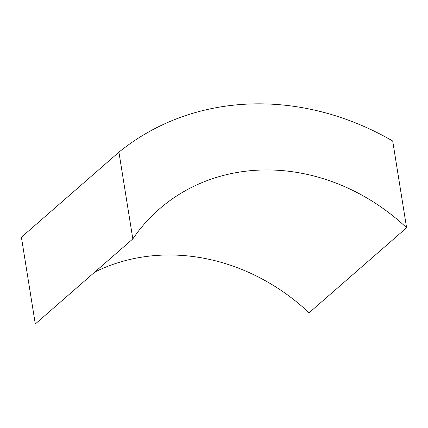 <?xml version="1.0" encoding="UTF-8"?>
<svg xmlns="http://www.w3.org/2000/svg" width="428" height="428" viewBox="0 0 428 428"><rect width="100%" height="100%" fill="white"/><g stroke="black" fill="none" stroke-linecap="round" stroke-linejoin="round"><path stroke-width="0.64" d="M118.931 152.175L21.4 237.224L35.294 323.969L132.824 238.926A198.688 175.271 -131.1 0 1 159.237 209.115A198.688 175.271 -131.1 0 1 406.6 227.76L392.706 141.01A268.212 236.598 48.9 0 0 118.931 152.175L132.824 238.926M94.834 272.053A198.688 175.271 48.9 0 1 309.07 312.804L406.6 227.76"/></g></svg>
